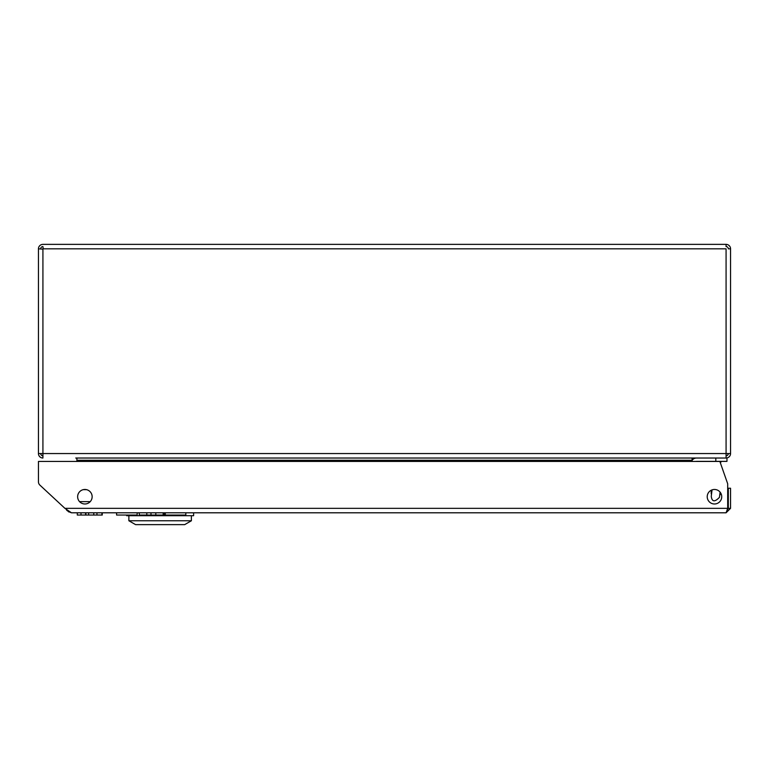 <?xml version="1.0" encoding="UTF-8"?>
<svg xmlns="http://www.w3.org/2000/svg" width="769" height="769" viewBox="0 0 769 769"><rect width="100%" height="100%" fill="white"/><g stroke="black" fill="none" stroke-linecap="round" stroke-linejoin="round"><path stroke-width="1.15" d="M38.45 453.556A4.47 4.47 0 0 0 42.92 458.026L42.92 453.556L38.45 453.556L38.45 248.829A4.47 4.47 0 0 1 42.92 244.369L726.08 244.369L726.08 246.599A2.23 2.23 0 0 1 728.31 248.829L730.55 248.829L730.55 453.556L726.08 453.556L726.08 248.829L42.92 248.829L42.92 453.556L726.08 453.556L726.08 458.026A4.47 4.47 0 0 0 730.55 453.556M692.09 458.353A2.23 2.23 0 0 1 693.263 458.026L726.974 458.026L726.974 461.371L696.608 461.371A2.23 2.23 0 0 0 696.022 461.448M726.08 458.026L75.737 458.026A2.23 2.23 0 0 1 76.9 458.353M38.45 248.829L42.92 249.146L38.45 248.829M728.31 248.829L730.55 248.829A4.47 4.47 0 0 0 726.08 244.369L726.08 246.599M40.68 248.829A2.23 2.23 0 0 1 42.92 246.599L43.227 248.829L42.92 246.599M40.68 453.556A2.23 2.23 0 0 0 42.92 455.786M726.08 455.786A2.23 2.23 0 0 0 728.31 453.556M76.9 461.448L76.9 460.256L692.09 460.256L692.09 461.448M692.09 460.256L692.09 458.026L76.9 458.026L76.9 460.256M77.64 496.726A7.257 7.257 0 0 0 84.888 503.983A7.257 7.257 0 0 0 92.145 496.726A7.257 7.257 0 0 0 84.888 489.469A7.257 7.257 0 0 0 77.64 496.726M707.22 496.726A7.257 7.257 0 0 0 714.478 503.983A7.257 7.257 0 0 0 721.735 496.726A7.257 7.257 0 0 0 714.478 489.469A7.257 7.257 0 0 0 707.22 496.726M730.55 508.338L730.55 488.238L728.32 488.238L728.32 508.338L730.55 508.338L726.08 512.798L727.685 508.338L64.904 508.338L39.882 485.104L64.904 508.338L71.459 512.798L68.422 511.606M727.685 508.338L727.685 483.778L719.871 461.448L38.45 461.448L38.45 481.827A4.47 4.47 0 0 0 39.882 485.104M728.32 508.338L727.234 510.251M726.08 512.798L71.459 512.798M68.845 511.952L68.191 511.5M67.364 510.818L66.538 510.049M126.645 515.038L126.645 515.701L193.615 515.701L193.615 512.798M128.875 515.701L128.875 520.767L191.385 520.767L191.385 515.701M128.875 520.767L135.575 524.631L184.685 524.631L191.385 520.767M720.543 492.756A4.691 4.691 0 0 1 719.697 495.409A4.691 4.691 0 0 0 720.543 492.756M711.488 494.419A4.691 4.691 0 0 1 712.027 490.007M102.258 512.798L102.258 515.038L102.142 512.798M102.19 515.038L102.19 512.798M137.151 512.798L137.151 515.038L116.59 515.038L116.59 512.798M164.162 512.798L164.162 515.038L146.812 515.038L146.812 512.798M150.984 515.038L150.984 512.798M146.812 515.038L139.266 515.038L139.266 512.798M163.172 515.038L163.172 512.798M155.799 515.038L155.799 512.798M165.297 512.798L165.297 515.038L185.829 515.038L185.829 512.798M102.142 515.038L81.005 515.038L81.005 512.798M85.59 515.038L85.59 512.798M96.961 515.038L96.961 512.798M101.931 515.038L101.931 512.798M81.005 515.038L77.304 515.038L77.304 512.798M102.008 515.038L102.008 512.798M102.056 515.038L102.056 512.798M88.637 515.038L88.637 512.798M93.76 515.038L93.76 512.798M715.814 461.371L715.814 458.026M696.608 458.026A5.585 5.585 0 0 0 692.09 460.323M721.168 461.371A10.266 10.266 0 0 1 720.409 462.986A10.266 10.266 0 0 0 721.168 461.371A10.266 10.266 0 0 1 720.409 462.986M712.036 489.891L711.267 496.313C711.988 501.936 714.718 502.272 719.467 497.312L720.092 492.131L720.524 493.179M711.2 492.237L711.633 493.285M83.292 489.651L86.493 489.651M90.233 501.638L79.553 501.638M85.897 515.038L85.897 512.798"/></g></svg>
